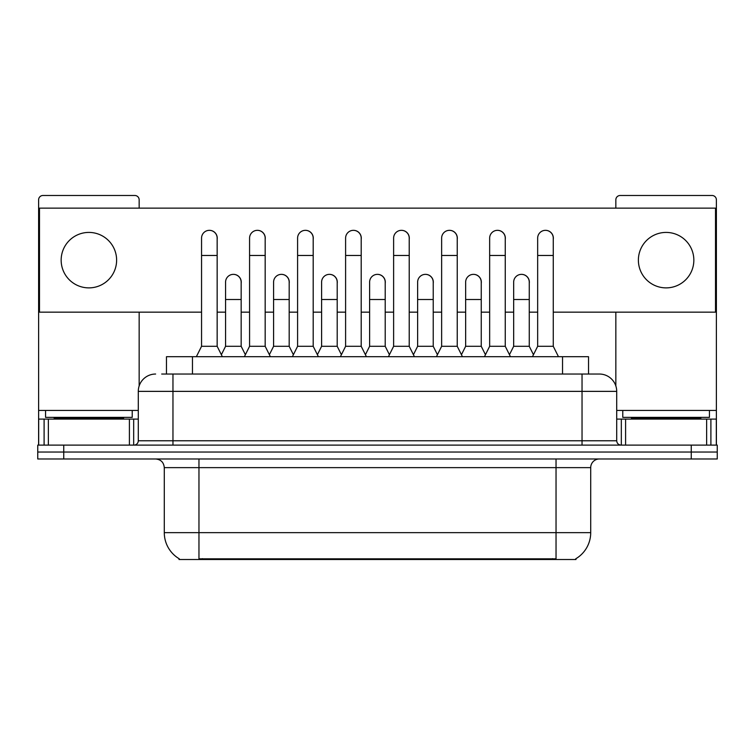 <?xml version="1.0" encoding="UTF-8"?>
<svg xmlns="http://www.w3.org/2000/svg" width="755" height="755" viewBox="0 0 755 755"><rect width="100%" height="100%" fill="white"/><g stroke="black" fill="none" stroke-linecap="round" stroke-linejoin="round"><path stroke-width="1.13" d="M161.693 374.036L172.961 374.036L161.693 374.036L166.468 374.036L166.468 356.7L588.532 356.7L588.532 374.036M575.98 558.653L575.98 559.512L179.02 559.512L179.02 558.653M179.284 558.813A30.332 30.332 0 0 1 164.288 532.643L198.961 532.643L198.961 558.813L556.039 558.813L556.039 532.643L590.712 532.643L590.712 467.638A8.664 8.664 0 0 1 599.376 458.974M164.288 532.643L164.288 467.638C163.778 462.371 160.89 459.484 155.624 458.974M575.716 558.813A30.332 30.332 0 0 0 590.712 532.643M63.75 445.101L717.25 445.101L717.25 452.037L37.75 452.037L37.75 458.974L63.75 458.974L63.75 452.037L37.75 452.037L37.75 445.101L63.75 445.101L63.75 452.037L717.25 452.037L717.25 458.974L63.75 458.974M155.624 374.036A17.337 17.337 0 0 0 138.288 391.364L138.288 440.769A4.332 4.332 0 0 1 133.956 445.101M616.712 391.364L172.961 391.364L172.961 374.036L599.376 374.036A17.337 17.337 0 0 1 616.712 391.364L616.712 440.769C616.948 443.374 618.392 444.818 621.044 445.101M172.961 445.101L172.961 440.769L582.039 440.769L582.039 374.036L599.111 374.036M196.357 356.7L201.557 346.3L217.157 346.3L222.357 356.7M217.157 346.3L217.157 238.136A7.805 7.805 0 0 0 209.362 230.332A7.805 7.805 0 0 1 209.852 230.351M201.557 346.3L201.557 255.464L217.157 255.464M201.557 255.464L201.557 238.136A7.805 7.805 0 0 1 209.362 230.332M221.366 354.708L225.566 346.3L241.166 346.3L245.366 354.708M241.166 346.3L241.166 282.162A7.805 7.805 0 0 0 233.852 274.376A7.805 7.805 0 0 1 241.166 282.162M225.566 346.3L225.566 299.499L241.166 299.499M225.566 299.499L225.566 282.162A7.805 7.805 0 0 1 233.852 274.376M244.375 356.7L249.575 346.3L265.175 346.3L270.375 356.7M265.175 346.3L265.175 238.136A7.805 7.805 0 0 0 257.37 230.332A7.805 7.805 0 0 1 257.861 230.351M249.575 346.3L249.575 255.464L265.175 255.464M249.575 255.464L249.575 238.136A7.805 7.805 0 0 1 257.37 230.332M292.393 356.7L297.593 346.3L313.193 346.3L318.393 356.7M313.193 346.3L313.193 238.136A7.805 7.805 0 0 0 305.388 230.332A7.805 7.805 0 0 1 305.879 230.351M297.593 346.3L297.593 255.464L313.193 255.464M297.593 255.464L297.593 238.136A7.805 7.805 0 0 1 305.388 230.332M340.401 356.7L345.601 346.3L361.201 346.3L366.401 356.7M361.201 346.3L361.201 238.136A7.805 7.805 0 0 0 353.406 230.332A7.805 7.805 0 0 1 353.897 230.351M345.601 346.3L345.601 255.464L361.201 255.464M345.601 255.464L345.601 238.136A7.805 7.805 0 0 1 353.406 230.332M388.419 356.7L393.619 346.3L409.219 346.3L414.419 356.7M409.219 346.3L409.219 238.136A7.805 7.805 0 0 0 401.424 230.332A7.805 7.805 0 0 1 401.915 230.351M393.619 346.3L393.619 255.464L409.219 255.464M393.619 255.464L393.619 238.136A7.805 7.805 0 0 1 401.424 230.332M269.375 354.708L273.584 346.3L289.184 346.3L293.384 354.708M289.184 346.3L289.184 282.162A7.805 7.805 0 0 0 281.87 274.376A7.805 7.805 0 0 1 289.184 282.162M273.584 346.3L273.584 299.499L289.184 299.499M273.584 299.499L273.584 282.162A7.805 7.805 0 0 1 281.87 274.376M317.393 354.708L321.602 346.3L337.202 346.3L341.402 354.708M337.202 346.3L337.202 282.162A7.805 7.805 0 0 0 329.888 274.376A7.805 7.805 0 0 1 337.202 282.162M321.602 346.3L321.602 299.499L337.202 299.499M321.602 299.499L321.602 282.162A7.805 7.805 0 0 1 329.888 274.376M365.411 354.708L369.61 346.3L385.21 346.3L389.42 354.708M385.21 346.3L385.21 282.162A7.805 7.805 0 0 0 377.906 274.376A7.805 7.805 0 0 1 385.21 282.162M369.61 346.3L369.61 299.499L385.21 299.499M369.61 299.499L369.61 282.162A7.805 7.805 0 0 1 377.906 274.376M132.219 410.437L45.555 410.437L45.555 417.364L132.219 417.364L132.219 410.437L138.288 410.437M123.556 419.1L123.556 418.232A0.868 0.868 0 0 1 124.424 417.364M123.556 418.232L54.218 418.232A0.868 0.868 0 0 0 53.35 417.364M54.218 418.232L54.218 419.1M709.445 410.437L622.781 410.437L622.781 417.364L709.445 417.364L709.445 410.437L716.382 410.437L716.382 445.101L716.382 419.1L710.899 419.1L710.899 445.101M700.782 419.1L700.782 418.232A0.868 0.868 0 0 1 701.65 417.364M700.782 418.232L631.444 418.232A0.868 0.868 0 0 0 630.576 417.364M631.444 418.232L631.444 419.1M129.407 445.101L129.407 419.1L48.367 419.1L48.367 445.101M139.156 208.144L139.156 199.82A4.332 4.332 0 0 0 134.824 195.488L42.95 195.488A4.332 4.332 0 0 0 38.618 199.82L38.618 419.1L48.367 419.1M139.156 312.155L139.156 385.956M129.407 419.1L138.288 419.1M38.618 445.101L38.618 419.1M706.633 445.101L706.633 419.1L625.593 419.1L625.593 445.101M716.382 410.437L716.382 199.82A4.332 4.332 0 0 0 712.05 195.488L620.176 195.488A4.332 4.332 0 0 0 615.844 199.82L615.844 208.144M615.844 312.155L615.844 385.956M616.712 419.1L625.593 419.1M706.633 419.1L710.899 419.1M529.264 283.323A7.805 7.805 0 0 0 521.507 274.358M481.246 283.323A7.805 7.805 0 0 0 473.489 274.358M433.228 283.323A7.805 7.805 0 0 0 425.471 274.358M545.554 230.332A7.805 7.805 0 0 0 545.516 230.332A7.805 7.805 0 0 1 553.264 239.297M505.255 239.297A7.805 7.805 0 0 0 497.498 230.332M385.21 283.323A7.805 7.805 0 0 0 377.453 274.358M329.482 274.358A7.805 7.805 0 0 0 329.444 274.358A7.805 7.805 0 0 1 337.202 283.323M289.184 283.323A7.805 7.805 0 0 0 281.426 274.358M409.219 239.297A7.805 7.805 0 0 0 401.462 230.332M361.201 239.297A7.805 7.805 0 0 0 353.453 230.332M313.193 239.297A7.805 7.805 0 0 0 305.435 230.332M265.175 239.297A7.805 7.805 0 0 0 257.417 230.332M457.237 239.297A7.805 7.805 0 0 0 449.48 230.332M241.166 283.323A7.805 7.805 0 0 0 233.408 274.358M217.157 239.297A7.805 7.805 0 0 0 209.399 230.332M666.118 232.417A27.737 27.737 0 0 0 638.381 260.145A27.737 27.737 0 0 0 666.118 287.882A27.737 27.737 0 0 0 693.845 260.145A27.737 27.737 0 0 0 666.118 232.417M88.882 232.417A27.737 27.737 0 0 0 61.155 260.145A27.737 27.737 0 0 0 88.882 287.882A27.737 27.737 0 0 0 116.619 260.145A27.737 27.737 0 0 0 88.882 232.417M553.264 312.155L715.513 312.155L715.513 208.144L39.486 208.144L39.486 312.155L201.557 312.155M217.157 312.155L225.566 312.155M241.166 312.155L249.575 312.155M265.175 312.155L273.584 312.155M289.184 312.155L297.593 312.155M313.193 312.155L321.602 312.155M337.202 312.155L345.601 312.155M361.201 312.155L369.61 312.155M385.21 312.155L393.619 312.155M409.219 312.155L417.628 312.155M433.228 312.155L441.637 312.155M457.237 312.155L465.646 312.155M481.246 312.155L489.655 312.155M505.255 312.155L513.664 312.155M529.264 312.155L537.664 312.155M436.437 356.7L441.637 346.3L457.237 346.3L462.438 356.7M457.237 346.3L457.237 238.136A7.805 7.805 0 0 0 449.433 230.332A7.805 7.805 0 0 1 449.923 230.351M441.637 346.3L441.637 255.464L457.237 255.464M441.637 255.464L441.637 238.136A7.805 7.805 0 0 1 449.433 230.332M484.455 356.7L489.655 346.3L505.255 346.3L510.455 356.7M505.255 346.3L505.255 238.136A7.805 7.805 0 0 0 497.451 230.332A7.805 7.805 0 0 1 497.941 230.351M489.655 346.3L489.655 255.464L505.255 255.464M489.655 255.464L489.655 238.136A7.805 7.805 0 0 1 497.451 230.332M532.464 356.7L537.664 346.3L553.264 346.3L558.473 356.7M553.264 346.3L553.264 238.136A7.805 7.805 0 0 0 545.469 230.332A7.805 7.805 0 0 1 545.959 230.351M537.664 346.3L537.664 255.464L553.264 255.464M537.664 255.464L537.664 238.136A7.805 7.805 0 0 1 545.469 230.332M413.429 354.708L417.628 346.3L433.228 346.3L437.438 354.708M433.228 346.3L433.228 282.162A7.805 7.805 0 0 0 425.914 274.376A7.805 7.805 0 0 1 433.228 282.162M417.628 346.3L417.628 299.499L433.228 299.499M417.628 299.499L417.628 282.162A7.805 7.805 0 0 1 425.914 274.376M461.437 354.708L465.646 346.3L481.246 346.3L485.446 354.708M481.246 346.3L481.246 282.162A7.805 7.805 0 0 0 473.932 274.376A7.805 7.805 0 0 1 481.246 282.162M465.646 346.3L465.646 299.499L481.246 299.499M465.646 299.499L465.646 282.162A7.805 7.805 0 0 1 473.932 274.376M509.455 354.708L513.664 346.3L529.264 346.3L533.464 354.708M529.264 346.3L529.264 282.162A7.805 7.805 0 0 0 521.95 274.376A7.805 7.805 0 0 1 529.264 282.162M513.664 346.3L513.664 299.499L529.264 299.499M513.664 299.499L513.664 282.162A7.805 7.805 0 0 1 521.95 274.376M552.575 559.512L552.575 558.653M202.425 559.512L202.425 558.653M192.468 374.036L192.468 356.7M562.532 374.036L562.532 356.7M556.039 458.974L556.039 467.638L164.288 467.638M590.712 467.638L556.039 467.638L556.039 532.643L198.961 532.643L198.961 458.974M691.25 458.974L691.25 445.101M138.288 440.769L172.961 440.769L172.961 391.364L138.288 391.364M582.039 445.101L582.039 440.769L616.712 440.769M45.555 410.437L38.618 410.437M133.673 419.1L133.673 445.101M38.684 419.1L38.684 445.101M44.101 445.101L44.101 419.1M622.781 410.437L616.712 410.437M716.316 445.101L716.316 419.1M621.327 445.101L621.327 419.1"/></g></svg>
